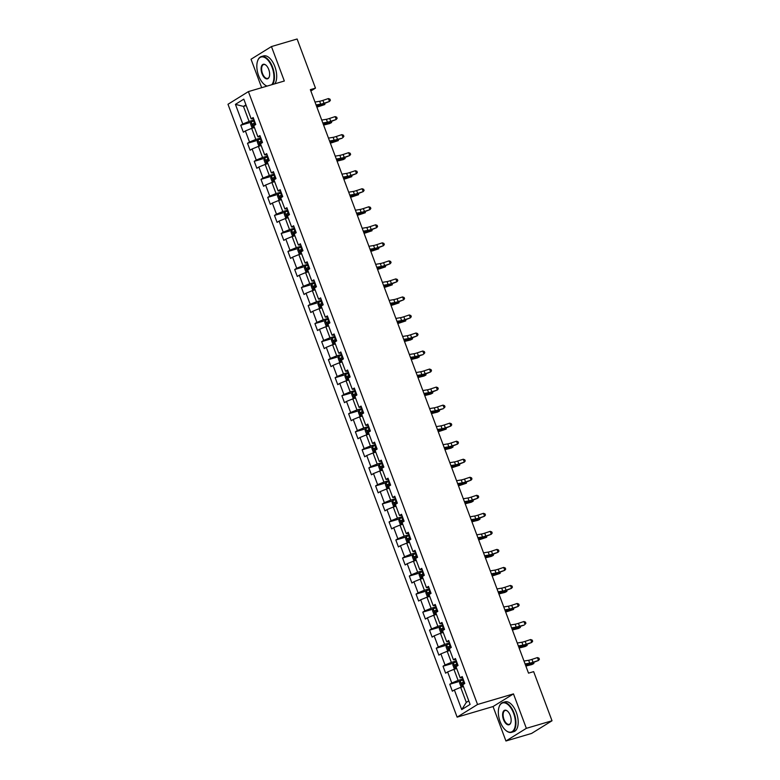 <?xml version="1.0" encoding="UTF-8"?>
<svg xmlns="http://www.w3.org/2000/svg" width="780" height="780" viewBox="0 0 780 780"><rect width="100%" height="100%" fill="white"/><g stroke="black" fill="none" stroke-linecap="round" stroke-linejoin="round"><path stroke-width="1.17" d="M505.937 741L526.354 728.335L513.474 693.888L493.058 706.553L505.937 741L531.599 733.434L552.016 720.769L533.647 671.639L528.518 673.15L310.352 89.641L315.481 88.13L297.112 39L271.45 46.566L251.033 59.231L261.671 87.691M493.058 706.553L457.129 717.142L227.984 104.276L248.401 91.601L477.545 704.476L457.129 717.142M235.423 104.354L242.775 124.01L240.757 125.258L243.35 132.191L245.368 130.942L249.512 142.038L247.504 143.286L250.097 150.218L252.106 148.97L256.259 160.066L254.241 161.323L256.834 168.256L258.853 167.008L262.997 178.103L260.988 179.351L263.581 186.284L265.59 185.035L269.744 196.131L267.725 197.389L270.319 204.321L272.337 203.073L276.481 214.168L274.472 215.416L277.066 222.349L279.074 221.101L283.228 232.196L281.209 233.454L283.803 240.386L285.821 239.138L289.965 250.234L287.956 251.482L290.55 258.414L292.558 257.166L296.712 268.261L294.694 269.519L297.287 276.452L299.305 275.203L303.449 286.299L301.441 287.547L304.034 294.479L306.043 293.231L310.196 304.327L308.178 305.584L310.772 312.517L312.79 311.269L316.933 322.364L314.925 323.612L317.519 330.544L319.527 329.296L323.68 340.392L321.662 341.65L324.256 348.582L326.274 347.334L330.418 358.43L328.409 359.677L331.003 366.61L333.011 365.362L337.165 376.457L335.147 377.715L337.74 384.647L339.758 383.399L343.902 394.495L341.894 395.743L344.487 402.675L346.495 401.427L350.649 412.523L348.631 413.77L351.224 420.712L353.243 419.465L357.386 430.56L355.378 431.808L357.971 438.74L359.98 437.492L364.133 448.588L362.115 449.836L364.709 456.778L366.727 455.53L370.87 466.625L368.862 467.873L371.456 474.805L373.464 473.558L377.618 484.653L375.599 485.901L378.193 492.843L380.211 491.595L384.355 502.691L382.346 503.938L384.94 510.871L386.948 509.623L391.102 520.718L389.084 521.966L391.677 528.908L393.695 527.66L397.839 538.756L395.831 540.004L398.424 546.936L400.433 545.688L404.586 556.783L402.568 558.032L405.161 564.974L407.18 563.725L411.323 574.821L409.315 576.069L411.908 583.001L413.917 581.753L418.07 592.849L416.052 594.097L418.645 601.039L420.664 599.791L424.808 610.886L422.799 612.134L425.392 619.067L427.401 617.818L431.555 628.914L429.536 630.162L432.13 637.104L434.148 635.856L438.292 646.951L436.283 648.2L438.877 655.132L440.885 653.884L445.039 664.979L443.02 666.227L445.614 673.169L447.632 671.921L451.776 683.017L449.767 684.265L452.361 691.197L454.369 689.949L461.721 709.605L470.106 704.399L462.764 684.742L464.773 683.495L462.179 676.562L460.171 677.81L456.017 666.715L458.035 665.467L455.442 658.525L453.424 659.783L449.28 648.677L451.288 647.429L448.695 640.497L446.686 641.745L442.533 630.649L444.551 629.401L441.958 622.459L439.94 623.717L435.796 612.612L437.804 611.364L435.211 604.432L433.202 605.68L429.049 594.584L431.067 593.336L428.473 586.394L426.455 587.652L422.311 576.547L424.32 575.299L421.726 568.367L419.718 569.615L415.565 558.519L417.583 557.271L414.989 550.329L412.971 551.587L408.827 540.481L410.836 539.233L408.242 532.301L406.234 533.549L402.08 522.454L404.098 521.206L401.505 514.264L399.487 515.521L395.343 504.416L397.351 503.168L394.758 496.236L392.75 497.484L388.596 486.389L390.614 485.14L388.021 478.198L386.002 479.456L381.859 468.351L383.867 467.103L381.274 460.171L379.265 461.419L375.112 450.323L377.13 449.075L374.536 442.143L372.518 443.391L368.375 432.296L370.383 431.038L367.79 424.106L365.781 425.353L361.627 414.258L363.646 413.01L361.052 406.078L359.034 407.326L354.89 396.23L356.899 394.973L354.305 388.04L352.297 389.288L348.143 378.193L350.161 376.945L347.568 370.012L345.55 371.26L341.406 360.165L343.415 358.907L340.821 351.975L338.812 353.223L334.659 342.127L336.677 340.88L334.084 333.947L332.065 335.195L327.922 324.1L329.93 322.842L327.337 315.91L325.328 317.158L321.175 306.062L323.193 304.814L320.599 297.882L318.581 299.13L314.438 288.035L316.446 286.777L313.852 279.844L311.844 281.093L307.69 269.997L309.709 268.749L307.115 261.817L305.097 263.065L300.953 251.969L302.962 250.711L300.368 243.779L298.36 245.027L294.206 233.932L296.224 232.684L293.631 225.751L291.613 226.999L287.469 215.904L289.477 214.646L286.884 207.714L284.875 208.962L280.722 197.867L282.74 196.618L280.147 189.686L278.128 190.934L273.985 179.839L275.993 178.591L273.4 171.649L271.391 172.897L267.238 161.801L269.256 160.553L266.662 153.621L264.644 154.869L260.5 143.774L262.509 142.525L259.915 135.583L257.907 136.832L253.753 125.736L255.772 124.488L253.178 117.556L251.16 118.804L243.818 99.148L235.423 104.354L243.467 106.402L249.083 121.427L254.075 119.954M460.171 677.81L462.647 677.8M463.076 678.961L458.094 680.433L453.94 669.337L456.7 668.528M451.776 683.017L458.094 680.433M447.632 671.921L453.94 669.337M453.424 659.783L455.9 659.763M456.339 660.933L451.347 662.405L447.203 651.3L449.953 650.491M445.039 664.979L451.347 662.405M440.885 653.884L447.203 651.3M446.686 641.745L449.163 641.735M449.592 642.895L444.61 644.368L440.456 633.272L443.215 632.463M438.292 646.951L444.61 644.368M434.148 635.856L440.456 633.272M439.94 623.717L442.416 623.698M442.855 624.868L437.863 626.34L433.719 615.235L436.469 614.425M431.555 628.914L437.863 626.34M427.401 617.818L433.719 615.235M433.202 605.68L435.679 605.67M436.108 606.83L431.125 608.303L426.972 597.207L429.731 596.398M424.808 610.886L431.125 608.303M420.664 599.791L426.972 597.207M426.455 587.652L428.932 587.633M429.37 588.803L424.378 590.275L420.235 579.169L422.984 578.36M418.07 592.849L424.378 590.275M413.917 581.753L420.235 579.169M419.718 569.615L422.194 569.605M422.623 570.765L417.641 572.237L413.488 561.142L416.247 560.332M411.323 574.821L417.641 572.237M407.18 563.725L413.488 561.142M412.971 551.587L415.447 551.567M415.886 552.737L410.894 554.209L406.75 543.114L409.5 542.295M404.586 556.783L410.894 554.209M400.433 545.688L406.75 543.114M406.234 533.549L408.71 533.539M409.139 534.7L404.157 536.172L400.003 525.076L402.763 524.267M397.839 538.756L404.157 536.172M393.695 527.66L400.003 525.076M399.487 515.521L401.963 515.502M402.402 516.672L397.41 518.144L393.266 507.049L396.016 506.23M391.102 520.718L397.41 518.144M386.948 509.623L393.266 507.049M392.75 497.484L395.226 497.474M395.655 498.635L390.673 500.107L386.519 489.011L389.279 488.202M384.355 502.691L390.673 500.107M380.211 491.595L386.519 489.011M386.002 479.456L388.479 479.437M388.918 480.607L383.926 482.079L379.782 470.983L382.531 470.165M377.618 484.653L383.926 482.079M373.464 473.558L379.782 470.983M379.265 461.419L381.742 461.409M382.171 462.569L377.188 464.041L373.035 452.946L375.794 452.137M370.87 466.625L377.188 464.041M366.727 455.53L373.035 452.946M372.518 443.391L374.995 443.372M375.433 444.541L370.441 446.014L366.298 434.918L369.047 434.099M364.133 448.588L370.441 446.014M359.98 437.492L366.298 434.918M365.781 425.353L368.257 425.344M368.686 426.504L363.704 427.976L359.551 416.881L362.31 416.072M357.386 430.56L363.704 427.976M353.243 419.465L359.551 416.881M359.034 407.326L361.51 407.306M361.949 408.476L356.957 409.948L352.814 398.853L355.563 398.034M350.649 412.523L356.957 409.948M346.495 401.427L352.814 398.853M352.297 389.288L354.773 389.279M355.202 390.439L350.22 391.911L346.066 380.815L348.826 380.006M343.902 394.495L350.22 391.911M339.758 383.399L346.066 380.815M345.55 371.26L348.026 371.241M348.465 372.411L343.473 373.883L339.329 362.788L342.079 361.969M337.165 376.457L343.473 373.883M333.011 365.362L339.329 362.788M338.812 353.223L341.289 353.213M341.718 354.373L336.736 355.846L332.582 344.75L335.341 343.941M330.418 358.43L336.736 355.846M326.274 347.334L332.582 344.75M332.065 335.195L334.542 335.176M334.981 336.346L329.989 337.818L325.845 326.723L328.594 325.904M323.68 340.392L329.989 337.818M319.527 329.296L325.845 326.723M325.328 317.158L327.805 317.148M328.234 318.308L323.252 319.781L319.098 308.685L321.857 307.876M316.933 322.364L323.252 319.781M312.79 311.269L319.098 308.685M318.581 299.13L321.058 299.12M321.497 300.281L316.505 301.753L312.361 290.657L315.11 289.838M310.196 304.327L316.505 301.753M306.043 293.231L312.361 290.657M311.844 281.093L314.32 281.083M314.75 282.243L309.767 283.715L305.614 272.62L308.373 271.81M303.449 286.299L309.767 283.715M299.305 275.203L305.614 272.62M305.097 263.065L307.573 263.055M308.012 264.215L303.02 265.688L298.877 254.592L301.626 253.773M296.712 268.261L303.02 265.688M292.558 257.166L298.877 254.592M298.36 245.027L300.836 245.018M301.265 246.178L296.283 247.65L292.13 236.554L294.889 235.745M289.965 250.234L296.283 247.65M285.821 239.138L292.13 236.554M291.613 226.999L294.089 226.99M294.528 228.15L289.536 229.622L285.392 218.527L288.142 217.708M283.228 232.196L289.536 229.622M279.074 221.101L285.392 218.527M284.875 208.962L287.352 208.952M287.791 210.122L282.799 211.585L278.645 200.489L281.404 199.68M276.481 214.168L282.799 211.585M272.337 203.073L278.645 200.489M278.128 190.934L280.605 190.924M281.044 192.085L276.052 193.557L271.908 182.461L274.657 181.643M269.744 196.131L276.052 193.557M265.59 185.035L271.908 182.461M271.391 172.897L273.868 172.887M274.306 174.057L269.315 175.519L265.161 164.424L267.92 163.615M262.997 178.103L269.315 175.519M258.853 167.008L265.161 164.424M264.644 154.869L267.121 154.859M267.56 156.019L262.567 157.492L258.424 146.396L261.173 145.577M256.259 160.066L262.567 157.492M252.106 148.97L258.424 146.396M257.907 136.832L260.383 136.822M260.822 137.992L255.83 139.454L251.677 128.359L254.436 127.549M249.512 142.038L255.83 139.454M245.368 130.942L251.677 128.359M251.16 118.804L253.636 118.794M246.226 105.583L243.467 106.402L245.953 104.861M242.775 124.01L249.083 121.427M526.354 728.335L552.016 720.769M513.474 693.888L477.545 704.476M248.401 91.601L284.329 81.013L271.45 46.566M310.859 90.997L315.481 88.13M463.437 686.556L460.688 687.365L466.303 702.4L468.78 700.859M461.721 709.605L466.303 702.4M454.369 689.949L460.688 687.365M240.757 125.258L251.131 122.197M247.504 143.286L257.878 140.224M254.241 161.323L264.615 158.262M260.988 179.351L271.362 176.29M267.725 197.389L278.099 194.327M274.472 215.416L284.846 212.355M281.209 233.454L291.584 230.393M287.956 251.482L298.331 248.42M294.694 269.519L305.068 266.458M301.441 287.547L311.815 284.485M308.178 305.584L318.552 302.523M314.925 323.612L325.299 320.551M321.662 341.65L332.036 338.588M328.409 359.677L338.783 356.616M335.147 377.715L345.52 374.654M341.894 395.743L352.267 392.681M348.631 413.77L359.005 410.719M355.378 431.808L365.752 428.747M362.115 449.836L372.489 446.784M368.862 467.873L379.236 464.812M375.599 485.901L385.973 482.849M382.346 503.938L392.72 500.877M389.084 521.966L399.457 518.914M395.831 540.004L406.204 536.942M402.568 558.032L412.942 554.98M409.315 576.069L419.689 573.008M416.052 594.097L426.426 591.045M422.799 612.134L433.173 609.073M429.536 630.162L439.91 627.11M436.283 648.2L446.657 645.138M443.02 666.227L453.394 663.175M449.767 684.265L460.142 681.203M314.983 102.043L319.634 101.263A6.211 0.741 159.5 0 0 322.91 100.386L328.409 98.563L329.482 101.459L330.389 100.308L329.959 99.148L328.409 98.563M316.066 104.939L320.716 104.159A6.211 0.741 159.5 0 0 323.993 103.272L329.482 101.459L323.222 103.935A9.321 1.111 -20.5 0 1 318.308 105.271L316.319 105.602M254.329 120.627L251.209 122.002L250.536 123.844L251.833 127.306L253.364 127.784L254.329 127.286M253.364 127.784L254.407 127.472M255.148 122.831L252.564 123.903L253.09 125.287L255.665 124.215M254.563 124.849L254.046 123.464L255.216 123.006M316.875 107.104A6.211 0.741 -20.5 0 1 318.61 106.606L324.821 104.539L320.531 105.602A9.321 1.111 159.5 0 0 316.738 106.733M324.948 103.369L324.821 104.539L324.441 103.535M271.742 84.728A15.161 7.712 -106.4 0 0 272.103 67.392A15.161 7.712 -106.4 0 0 257.546 61.123A15.161 7.712 -106.4 0 0 258.638 75.748A15.161 7.712 -106.4 0 0 264.459 84.601A15.161 7.712 -106.4 0 0 267.16 86.073M257.605 60.957A15.541 7.907 73.6 0 1 257.654 60.782A15.541 7.907 73.6 0 1 261.29 56.579A15.541 7.907 73.6 0 1 272.581 67.207A15.541 7.907 73.6 0 1 272.59 84.474M268.739 69.488A7.585 3.861 73.6 0 1 269.285 76.791A7.585 3.861 73.6 0 1 262.012 73.661A7.585 3.861 73.6 0 1 261.631 65.891A7.585 3.861 73.6 0 1 265.834 65.062A7.585 3.861 73.6 0 1 268.739 69.488M265.97 65.179A7.205 3.666 -106.4 0 0 263.64 64.564A7.205 3.666 -106.4 0 0 262.48 73.466A7.205 3.666 -106.4 0 0 267.725 78.4A7.205 3.666 -106.4 0 0 269.344 76.615M261.29 56.579L263.543 55.916A15.541 7.907 73.6 0 1 274.843 66.534A15.541 7.907 73.6 0 1 274.843 83.811M266.935 86.141A15.541 7.907 73.6 0 1 264.752 84.825A15.541 7.907 73.6 0 1 264.605 84.708M513.611 713.329A15.161 7.712 -106.4 0 0 499.044 707.06A15.161 7.712 -106.4 0 0 500.146 721.685A15.161 7.712 -106.4 0 0 505.967 730.529A15.161 7.712 -106.4 0 0 514.361 728.871A15.161 7.712 -106.4 0 0 513.611 713.329M499.102 706.894A15.541 7.907 73.6 0 1 499.161 706.709A15.541 7.907 73.6 0 1 502.788 702.517A15.541 7.907 73.6 0 1 514.088 713.134A15.541 7.907 73.6 0 1 511.583 732.322A15.541 7.907 73.6 0 1 506.249 730.762A15.541 7.907 73.6 0 1 506.113 730.645M510.247 715.416A7.585 3.861 73.6 0 1 510.793 722.728A7.585 3.861 73.6 0 1 503.509 719.599A7.585 3.861 73.6 0 1 503.139 711.828A7.585 3.861 73.6 0 1 507.332 710.999A7.585 3.861 73.6 0 1 510.247 715.416M507.478 711.116A7.205 3.666 -106.4 0 0 505.148 710.502A7.205 3.666 -106.4 0 0 503.987 719.404A7.205 3.666 -106.4 0 0 509.223 724.327A7.205 3.666 -106.4 0 0 510.851 722.553M502.788 702.517L505.05 701.844A15.541 7.907 73.6 0 1 516.341 712.471A15.541 7.907 73.6 0 1 513.835 731.65L511.583 732.322M321.731 120.081L326.381 119.301A6.211 0.741 159.5 0 0 329.657 118.414L335.147 116.6L336.229 119.486L337.135 118.336L336.697 117.185L335.147 116.6M322.813 122.967L327.464 122.187A6.211 0.741 159.5 0 0 330.74 121.3L336.229 119.486L329.959 121.972A9.321 1.111 -20.5 0 1 325.046 123.298L323.056 123.63M328.468 138.109L333.119 137.329A6.211 0.741 159.5 0 0 336.394 136.451L341.894 134.628L342.966 137.524L343.873 136.373L343.444 135.213L341.894 134.628M329.55 141.005L334.201 140.224A6.211 0.741 159.5 0 0 337.477 139.337L342.196 138.187L336.706 140A9.321 1.111 -20.5 0 1 331.793 141.336L329.803 141.668M261.066 138.665L257.946 140.03L257.273 141.872L258.57 145.343L261.076 145.314M260.11 145.811L261.144 145.509M261.895 140.858L259.311 141.931L259.828 143.325L262.411 142.243M261.31 142.886L260.783 141.502L261.963 141.043M323.622 125.141A6.211 0.741 -20.5 0 1 325.357 124.644L329.648 123.571L331.558 122.567L327.269 123.64A9.321 1.111 159.5 0 0 323.485 124.771M331.685 121.397L331.558 122.567L331.188 121.563M267.813 156.692L264.693 158.067L264.02 159.91L265.317 163.371L266.848 163.849L267.813 163.342M266.848 163.849L267.891 163.537M268.632 158.896L266.048 159.968L266.575 161.353L269.149 160.28M268.047 160.914L267.53 159.53L268.7 159.071M330.359 143.169A6.211 0.741 -20.5 0 1 332.095 142.672L338.305 140.605L334.015 141.668A9.321 1.111 159.5 0 0 330.223 142.799M338.432 139.435L338.305 140.605L337.925 139.601M335.215 156.146L339.865 155.366A6.211 0.741 159.5 0 0 343.142 154.479L348.631 152.666L349.713 155.551L350.62 154.401L350.181 153.251L348.631 152.666M336.297 159.032L340.948 158.252A6.211 0.741 159.5 0 0 344.224 157.365L349.713 155.551L343.444 158.038A9.321 1.111 -20.5 0 1 338.53 159.364L336.541 159.695M341.952 174.174L346.603 173.394A6.211 0.741 159.5 0 0 349.879 172.517L355.378 170.693L356.45 173.589L357.357 172.439L356.928 171.278L355.378 170.693M343.034 177.07L347.685 176.29A6.211 0.741 159.5 0 0 350.961 175.403L356.45 173.589L350.191 176.066A9.321 1.111 -20.5 0 1 345.277 177.401L343.288 177.733M348.699 192.211L353.35 191.431A6.211 0.741 159.5 0 0 356.626 190.544L362.115 188.731L363.197 191.617L364.104 190.466L363.665 189.316L362.115 188.731M349.781 195.097L354.432 194.317A6.211 0.741 159.5 0 0 357.708 193.43L363.197 191.617L356.928 194.103A9.321 1.111 -20.5 0 1 352.014 195.429L350.025 195.761M274.55 174.73L271.43 176.095L270.757 177.938L272.054 181.409L274.56 181.379M273.595 181.876L274.628 181.574M275.379 176.923L272.795 177.996L273.312 179.39L275.896 178.308M274.794 178.951L274.267 177.567L275.447 177.109M337.106 161.207A6.211 0.741 -20.5 0 1 338.842 160.709L343.132 159.637L345.043 158.632L340.753 159.705A9.321 1.111 159.5 0 0 336.97 160.836M345.169 157.463L345.043 158.632L344.672 157.628M281.297 192.757L278.177 194.132L277.505 195.975L278.801 199.436L281.297 199.407M280.332 199.904L281.375 199.602M282.116 194.961L279.532 196.034L280.059 197.418L282.633 196.345M281.531 196.979L281.014 195.595L282.185 195.136M343.844 179.234A6.211 0.741 -20.5 0 1 345.579 178.737L351.79 176.67L347.5 177.733A9.321 1.111 159.5 0 0 343.707 178.864M351.916 175.5L351.79 176.67L351.409 175.666M288.035 210.795L284.915 212.16L284.242 214.003L285.538 217.474L288.044 217.445M287.079 217.942L288.113 217.639M288.863 212.989L286.279 214.061L286.796 215.455L289.38 214.373M288.278 215.017L287.752 213.632L288.931 213.174M350.59 197.272A6.211 0.741 -20.5 0 1 352.326 196.774L358.527 194.698L354.237 195.77A9.321 1.111 159.5 0 0 350.454 196.901M358.654 193.528L358.527 194.698L358.156 193.694M294.781 228.823L291.661 230.197L290.989 232.03L292.285 235.501L294.781 235.472M293.816 235.97L294.86 235.667M295.601 231.026L293.017 232.099L293.543 233.483L296.117 232.411M295.015 233.044L294.499 231.66L295.669 231.202M357.328 215.299A6.211 0.741 -20.5 0 1 359.063 214.802L365.274 212.735L360.984 213.798A9.321 1.111 159.5 0 0 357.191 214.929M365.401 211.565L365.274 212.735L364.894 211.731M301.519 246.86L298.399 248.225L297.726 250.068L299.023 253.539L301.529 253.51M298.379 248.274L300.524 253.997L301.597 253.705M302.348 249.054L299.764 250.127L300.281 251.521L302.864 250.439M301.762 251.082L301.236 249.698L302.416 249.239M364.075 233.337A6.211 0.741 -20.5 0 1 365.81 232.84L372.011 230.763L367.721 231.835A9.321 1.111 159.5 0 0 363.938 232.966M372.138 229.593L372.011 230.763L371.641 229.759M308.266 264.888L305.146 266.263L304.473 268.096L305.77 271.567L308.266 271.537M307.3 272.035L308.344 271.732M309.085 267.091L306.501 268.164L307.027 269.548L309.601 268.476M308.5 269.11L307.983 267.725L309.153 267.267M370.812 251.365A6.211 0.741 -20.5 0 1 372.548 250.868L378.758 248.8L374.468 249.863A9.321 1.111 159.5 0 0 370.675 250.994M378.885 247.63L378.758 248.8L378.378 247.796M315.003 282.925L311.883 284.29L311.21 286.133L312.507 289.604L315.013 289.575M314.048 290.072L315.081 289.77M315.832 285.119L313.248 286.192L313.765 287.586L316.348 286.504M315.247 287.147L314.72 285.763L315.9 285.305M377.559 269.402A6.211 0.741 -20.5 0 1 379.294 268.905L385.495 266.828L381.206 267.901A9.321 1.111 159.5 0 0 377.423 269.032M385.622 265.658L385.495 266.828L385.125 265.824M321.75 300.953L318.63 302.328L317.957 304.161L319.254 307.632L321.75 307.603M320.785 308.1L321.828 307.798M322.569 303.157L319.985 304.229L320.512 305.614L323.086 304.541M321.984 305.175L321.467 303.79L322.637 303.332M384.296 287.43A6.211 0.741 -20.5 0 1 386.032 286.933L392.243 284.866L387.952 285.928A9.321 1.111 159.5 0 0 384.16 287.06M392.369 283.696L392.243 284.866L391.862 283.861M328.487 318.991L325.367 320.356L324.694 322.198L325.991 325.669L328.497 325.64M327.532 326.137L328.565 325.835M329.316 321.185L326.732 322.257L327.249 323.651L329.833 322.569M328.731 323.212L328.204 321.828L329.384 321.37M391.043 305.468A6.211 0.741 -20.5 0 1 392.779 304.97L398.98 302.894L394.69 303.966A9.321 1.111 159.5 0 0 390.907 305.097M399.106 301.724L398.98 302.894L398.609 301.889M335.234 337.019L332.114 338.393L331.441 340.226L332.738 343.697L335.234 343.668M334.269 344.165L335.312 343.863M336.053 339.212L333.469 340.294L333.996 341.679L336.57 340.606M335.468 341.24L334.952 339.856L336.122 339.398M397.781 323.495A6.211 0.741 -20.5 0 1 399.516 322.998L405.727 320.931L401.437 321.994A9.321 1.111 159.5 0 0 397.644 323.125M405.853 319.761L405.727 320.931L405.346 319.927M341.971 355.056L338.851 356.421L338.179 358.264L339.476 361.735L341.981 361.706M341.016 362.203L342.049 361.901M342.8 357.25L340.216 358.322L340.733 359.707L343.317 358.634M342.206 359.278L341.689 357.893L342.869 357.435M404.527 341.533A6.211 0.741 -20.5 0 1 406.263 341.035L410.553 339.963L412.464 338.959L408.174 340.031A9.321 1.111 159.5 0 0 404.391 341.162M412.591 337.789L412.464 338.959L412.094 337.954M348.719 373.084L345.598 374.459L344.926 376.291L346.223 379.762L348.719 379.733M347.753 380.231L348.796 379.928M349.537 375.277L346.954 376.36L347.48 377.744L350.054 376.672M348.952 377.305L348.436 375.921L349.606 375.463M411.265 359.56A6.211 0.741 -20.5 0 1 413 359.063L417.29 357.991L419.211 356.986L414.921 358.059A9.321 1.111 159.5 0 0 411.128 359.19M419.338 355.826L419.211 356.986L418.831 355.992M355.456 391.121L352.336 392.486L351.663 394.329L352.96 397.8L355.465 397.771M354.5 398.268L355.534 397.956M356.284 393.315L353.701 394.387L354.218 395.772L356.801 394.7M355.69 395.343L355.173 393.959L356.353 393.5M418.012 377.588A6.211 0.741 -20.5 0 1 419.747 377.101L424.037 376.028L425.948 375.024L421.658 376.096A9.321 1.111 159.5 0 0 417.875 377.227M426.075 373.854L425.948 375.024L425.578 374.02M362.203 409.149L359.083 410.524L358.41 412.357L359.707 415.828L362.203 415.798M361.238 416.296L362.281 415.994M363.022 411.343L360.438 412.425L360.955 413.81L363.538 412.737M362.437 413.371L361.92 411.986L363.09 411.528M424.749 395.626A6.211 0.741 -20.5 0 1 426.485 395.128L430.774 394.056L432.695 393.052L428.405 394.124A9.321 1.111 159.5 0 0 424.613 395.255M432.822 391.892L432.695 393.052L432.315 392.057M368.94 427.186L365.82 428.552L365.147 430.394L366.444 433.865L368.95 433.836M365.8 428.6L367.945 434.323L369.018 434.021M369.769 429.38L367.185 430.453L367.702 431.837L370.285 430.765M369.174 431.408L368.657 430.024L369.837 429.556M431.496 413.654A6.211 0.741 -20.5 0 1 433.231 413.166L437.522 412.094L439.433 411.089L435.142 412.162A9.321 1.111 159.5 0 0 431.36 413.293M439.559 409.919L439.433 411.089L439.062 410.085M375.687 445.214L372.567 446.589L371.894 448.422L373.191 451.893L375.687 451.864M374.722 452.361L375.765 452.059M376.506 447.408L373.922 448.49L374.439 449.875L377.023 448.802M375.921 449.436L375.404 448.052L376.574 447.593M438.233 431.691A6.211 0.741 -20.5 0 1 439.969 431.194L446.18 429.117L441.889 430.19A9.321 1.111 159.5 0 0 438.097 431.32M446.306 427.957L446.18 429.117L445.799 428.123M382.424 463.252L379.304 464.617L378.631 466.459L379.928 469.93L382.434 469.901M381.469 470.398L382.502 470.087M383.253 465.445L380.669 466.518L381.186 467.902L383.77 466.83M382.658 467.473L382.142 466.079L383.321 465.621M444.98 449.719A6.211 0.741 -20.5 0 1 446.716 449.231L451.006 448.159L452.917 447.154L448.627 448.227A9.321 1.111 159.5 0 0 444.844 449.358M453.043 445.985L452.917 447.154L452.546 446.15M389.171 481.279L386.051 482.654L385.378 484.487L386.675 487.958L389.171 487.929M388.206 488.426L389.249 488.124M389.99 483.473L387.406 484.555L387.923 485.94L390.507 484.868M389.405 485.501L388.889 484.117L390.058 483.659M451.717 467.756A6.211 0.741 -20.5 0 1 453.453 467.259L459.664 465.182L455.374 466.255A9.321 1.111 159.5 0 0 451.581 467.386M459.79 464.022L459.664 465.182L459.284 464.178M395.909 499.317L392.788 500.682L392.116 502.525L393.412 505.986L394.953 506.464L395.918 505.967M394.953 506.464L395.986 506.152M396.737 501.511L394.154 502.583L394.67 503.968L397.254 502.895M396.142 503.539L395.626 502.144L396.805 501.686M458.465 485.784A6.211 0.741 -20.5 0 1 460.2 485.296L466.401 483.22L462.111 484.292A9.321 1.111 159.5 0 0 458.328 485.423M466.528 482.05L466.401 483.22L466.031 482.215M355.436 210.239L360.087 209.459A6.211 0.741 159.5 0 0 363.363 208.572L368.862 206.758L369.935 209.654L370.841 208.504L370.412 207.344L368.862 206.758M356.519 213.135L361.169 212.355A6.211 0.741 159.5 0 0 364.445 211.468L369.935 209.654L363.675 212.131A9.321 1.111 -20.5 0 1 358.761 213.457L356.772 213.798M362.183 228.277L366.834 227.497A6.211 0.741 159.5 0 0 370.11 226.609L375.599 224.796L376.681 227.682L377.588 226.531L377.149 225.381L375.599 224.796M363.265 231.163L367.916 230.383A6.211 0.741 159.5 0 0 371.192 229.495L376.681 227.682L370.412 230.168A9.321 1.111 -20.5 0 1 365.498 231.494L363.509 231.826M368.921 246.304L373.571 245.524A6.211 0.741 159.5 0 0 376.847 244.637L382.346 242.824L383.419 245.72L384.325 244.569L383.897 243.409L382.346 242.824M370.003 249.2L374.654 248.42A6.211 0.741 159.5 0 0 377.93 247.533L383.419 245.72L377.159 248.196A9.321 1.111 -20.5 0 1 372.245 249.522L370.256 249.863M375.668 264.342L380.318 263.562A6.211 0.741 159.5 0 0 383.594 262.675L389.084 260.861L390.166 263.747L391.072 262.597L390.634 261.446L389.084 260.861M376.75 267.228L381.401 266.448A6.211 0.741 159.5 0 0 384.677 265.561L390.166 263.747L383.897 266.233A9.321 1.111 -20.5 0 1 378.982 267.56L376.994 267.891M382.405 282.37L387.055 281.59A6.211 0.741 159.5 0 0 390.331 280.702L395.831 278.889L396.903 281.785L397.81 280.634L397.381 279.474L395.831 278.889M383.487 285.256L388.138 284.485A6.211 0.741 159.5 0 0 391.414 283.598L396.903 281.785L390.644 284.261A9.321 1.111 -20.5 0 1 385.729 285.587L383.74 285.928M389.152 300.407L393.802 299.627A6.211 0.741 159.5 0 0 397.078 298.74L402.568 296.927L403.65 299.812L404.557 298.662L404.118 297.511L402.568 296.927M390.234 303.293L394.885 302.513A6.211 0.741 159.5 0 0 398.161 301.626L403.65 299.812L397.381 302.299A9.321 1.111 -20.5 0 1 392.467 303.625L390.478 303.956M395.889 318.435L400.54 317.655A6.211 0.741 159.5 0 0 403.816 316.768L409.315 314.954L410.387 317.85L411.294 316.7L410.865 315.539L409.315 314.954M396.971 321.321L401.622 320.551A6.211 0.741 159.5 0 0 404.898 319.663L410.387 317.85L404.128 320.327A9.321 1.111 -20.5 0 1 399.214 321.652L397.225 321.994M402.636 336.473L407.287 335.692A6.211 0.741 159.5 0 0 410.563 334.805L416.052 332.992L417.134 335.878L418.041 334.727L417.602 333.577L416.052 332.992M403.718 339.358L408.369 338.578A6.211 0.741 159.5 0 0 411.645 337.691L417.134 335.878L410.865 338.364A9.321 1.111 -20.5 0 1 405.951 339.69L403.962 340.022M409.373 354.5L414.024 353.72A6.211 0.741 159.5 0 0 417.3 352.833L422.799 351.019L423.872 353.915L424.778 352.765L424.349 351.604L422.799 351.019M410.456 357.386L415.106 356.616A6.211 0.741 159.5 0 0 418.382 355.729L423.101 354.578L417.612 356.392A9.321 1.111 -20.5 0 1 412.698 357.718L410.709 358.059M416.12 372.538L420.771 371.758A6.211 0.741 159.5 0 0 424.047 370.87L429.536 369.057L430.619 371.943L431.525 370.793L431.087 369.642L429.536 369.057M417.202 375.424L421.853 374.644A6.211 0.741 159.5 0 0 425.129 373.756L430.619 371.943L424.349 374.429A9.321 1.111 -20.5 0 1 419.435 375.755L417.446 376.087M422.857 390.565L427.508 389.785A6.211 0.741 159.5 0 0 430.784 388.898L436.273 387.085L437.356 389.981L438.262 388.83L437.834 387.67L436.273 387.085M423.94 393.452L428.59 392.681A6.211 0.741 159.5 0 0 431.866 391.794L437.356 389.981L431.096 392.457A9.321 1.111 -20.5 0 1 426.182 393.783L424.183 394.124M429.604 408.603L434.255 407.823A6.211 0.741 159.5 0 0 437.531 406.936L443.02 405.122L444.103 408.008L445.01 406.858L444.571 405.707L443.02 405.122M430.687 411.489L435.337 410.709A6.211 0.741 159.5 0 0 438.613 409.822L443.323 408.681L437.834 410.494A9.321 1.111 -20.5 0 1 432.919 411.82L430.93 412.152M436.342 426.631L440.993 425.851A6.211 0.741 159.5 0 0 444.269 424.964L449.758 423.15L450.84 426.046L451.747 424.895L451.318 423.735L449.758 423.15M437.424 429.517L442.075 428.747A6.211 0.741 159.5 0 0 445.351 427.859L450.84 426.046L444.581 428.522A9.321 1.111 -20.5 0 1 439.666 429.848L437.668 430.19M443.089 444.668L447.74 443.888A6.211 0.741 159.5 0 0 451.015 443.001L456.505 441.188L457.587 444.073L458.484 442.923L458.055 441.773L456.505 441.188M444.171 447.554L448.822 446.774A6.211 0.741 159.5 0 0 452.098 445.887L457.587 444.073L451.318 446.56A9.321 1.111 -20.5 0 1 446.404 447.886L444.415 448.217M449.826 462.696L454.477 461.916A6.211 0.741 159.5 0 0 457.753 461.029L463.242 459.215L464.324 462.111L465.231 460.96L464.802 459.8L463.242 459.215M450.908 465.582L455.559 464.812A6.211 0.741 159.5 0 0 458.835 463.924L464.324 462.111L458.065 464.587A9.321 1.111 -20.5 0 1 453.151 465.913L451.152 466.245M456.573 480.724L461.224 479.953A6.211 0.741 159.5 0 0 464.5 479.066L469.989 477.253L471.071 480.139L471.968 478.988L471.539 477.838L469.989 477.253M457.655 483.619L462.306 482.84A6.211 0.741 159.5 0 0 465.582 481.952L471.071 480.139L464.802 482.625A9.321 1.111 -20.5 0 1 459.888 483.951L457.899 484.282M463.31 498.761L467.961 497.981A6.211 0.741 159.5 0 0 471.237 497.094L476.726 495.281L477.808 498.176L478.715 497.026L478.286 495.865L476.726 495.281M464.392 501.647L469.043 500.877A6.211 0.741 159.5 0 0 472.319 499.99L477.808 498.176L471.549 500.653A9.321 1.111 -20.5 0 1 466.635 501.979L464.636 502.31M470.057 516.789L474.708 516.019A6.211 0.741 159.5 0 0 477.984 515.132L483.473 513.318L484.555 516.204L485.452 515.053L485.023 513.903L483.473 513.318M471.13 519.685L475.79 518.905A6.211 0.741 159.5 0 0 479.066 518.017L484.555 516.204L478.286 518.69A9.321 1.111 -20.5 0 1 473.372 520.016L471.383 520.348M476.794 534.826L481.445 534.047A6.211 0.741 159.5 0 0 484.721 533.159L490.21 531.346L491.293 534.242L492.2 533.091L491.77 531.931L490.21 531.346M477.877 537.712L482.527 536.942A6.211 0.741 159.5 0 0 485.803 536.055L491.293 534.242L485.033 536.718A9.321 1.111 -20.5 0 1 480.119 538.044L478.12 538.375M483.541 552.854L488.192 552.084A6.211 0.741 159.5 0 0 491.468 551.197L496.957 549.383L498.04 552.269L498.937 551.119L498.508 549.968L496.957 549.383M484.614 555.75L489.274 554.97A6.211 0.741 159.5 0 0 492.55 554.083L498.04 552.269L491.77 554.755A9.321 1.111 -20.5 0 1 486.856 556.082L484.868 556.413M490.279 570.892L494.93 570.112A6.211 0.741 159.5 0 0 498.206 569.225L503.695 567.411L504.777 570.307L505.684 569.156L505.255 567.996L503.695 567.411M491.361 573.778L496.012 573.008A6.211 0.741 159.5 0 0 499.288 572.12L504.777 570.307L498.517 572.783A9.321 1.111 -20.5 0 1 493.603 574.109L491.605 574.441M497.026 588.919L501.676 588.149A6.211 0.741 159.5 0 0 504.952 587.262L510.442 585.448L511.524 588.334L512.421 587.184L511.992 586.033L510.442 585.448M498.098 591.815L502.759 591.035A6.211 0.741 159.5 0 0 506.035 590.148L511.524 588.334L505.255 590.811A9.321 1.111 -20.5 0 1 500.341 592.147L498.352 592.478M503.763 606.957L508.414 606.177A6.211 0.741 159.5 0 0 511.69 605.29L517.179 603.476L518.261 606.372L519.168 605.221L518.739 604.061L517.179 603.476M504.845 609.843L509.496 609.063A6.211 0.741 159.5 0 0 512.772 608.185L518.261 606.372L512.002 608.849A9.321 1.111 -20.5 0 1 507.088 610.175L505.089 610.506M510.51 624.985L515.161 624.215A6.211 0.741 159.5 0 0 518.437 623.327L523.926 621.514L525.008 624.4L525.905 623.249L525.476 622.099L523.926 621.514M511.583 627.88L516.243 627.1A6.211 0.741 159.5 0 0 519.519 626.213L524.228 625.063L518.739 626.876A9.321 1.111 -20.5 0 1 513.825 628.212L511.836 628.543M517.247 643.022L521.898 642.242A6.211 0.741 159.5 0 0 525.174 641.355L530.663 639.542L531.745 642.437L532.652 641.287L532.223 640.126L530.663 639.542M518.329 645.908L522.98 645.128A6.211 0.741 159.5 0 0 526.256 644.251L531.745 642.437L525.486 644.914A9.321 1.111 -20.5 0 1 520.572 646.24L518.573 646.571M402.656 517.345L399.535 518.719L398.863 520.553L400.159 524.024L402.656 523.994M401.69 524.492L402.733 524.189M403.474 519.538L400.891 520.621L401.407 522.005L403.991 520.933M402.889 521.567L402.373 520.182L403.543 519.724M465.202 503.822A6.211 0.741 -20.5 0 1 466.937 503.324L471.227 502.252L473.148 501.248L468.858 502.32A9.321 1.111 159.5 0 0 465.065 503.451M473.275 500.087L473.148 501.248L472.768 500.243M409.393 535.382L406.273 536.747L405.6 538.59L406.897 542.051L408.437 542.529L409.402 542.032M408.437 542.529L409.471 542.217M410.221 537.576L407.638 538.649L408.154 540.033L410.738 538.96M409.627 539.604L409.11 538.21L410.28 537.751M471.949 521.849A6.211 0.741 -20.5 0 1 473.684 521.362L477.974 520.289L479.885 519.285L475.595 520.358A9.321 1.111 159.5 0 0 471.812 521.489M480.012 518.115L479.885 519.285L479.515 518.281M416.14 553.41L413.02 554.785L412.347 556.618L413.644 560.089L416.14 560.059M415.174 560.557L416.218 560.255M416.959 555.604L414.375 556.686L414.892 558.071L417.476 556.998M416.374 557.632L415.857 556.247L417.027 555.789M478.686 539.887A6.211 0.741 -20.5 0 1 480.421 539.389L486.632 537.313L482.342 538.385A9.321 1.111 159.5 0 0 478.549 539.516M486.759 536.152L486.632 537.313L486.252 536.308M422.877 571.447L419.757 572.812L419.084 574.655L420.381 578.117L421.921 578.594L422.887 578.097M421.921 578.594L422.955 578.282M423.706 573.641L421.122 574.714L421.639 576.098L424.223 575.026M423.111 575.669L422.594 574.275L423.764 573.817M485.433 557.914A6.211 0.741 -20.5 0 1 487.168 557.417L491.459 556.355L493.369 555.35L489.079 556.423A9.321 1.111 159.5 0 0 485.296 557.554M493.496 554.18L493.369 555.35L492.999 554.346M429.624 589.475L426.504 590.84L425.831 592.683L427.128 596.154L429.624 596.125M428.659 596.622L429.702 596.32M430.443 591.669L427.859 592.751L428.376 594.136L430.96 593.063M429.858 593.697L429.341 592.312L430.511 591.854M492.17 575.952A6.211 0.741 -20.5 0 1 493.906 575.455L500.117 573.378L495.827 574.45A9.321 1.111 159.5 0 0 492.034 575.582M500.243 572.218L500.117 573.378L499.736 572.374M436.361 607.513L433.241 608.878L432.569 610.721L433.865 614.182L436.371 614.162M433.222 608.926L435.367 614.65L436.439 614.347M437.19 609.707L434.606 610.779L435.123 612.163L437.707 611.091M436.595 611.734L436.078 610.34L437.248 609.882M498.917 593.98A6.211 0.741 -20.5 0 1 500.653 593.483L504.943 592.42L506.854 591.416L502.564 592.488A9.321 1.111 159.5 0 0 498.781 593.619M506.981 590.245L506.854 591.416L506.483 590.411M443.108 625.541L439.988 626.905L439.315 628.748L440.612 632.219L443.108 632.19M442.143 632.687L443.186 632.385M443.927 627.734L441.344 628.817L441.86 630.201L444.444 629.129M443.342 629.762L442.825 628.378L443.995 627.919M505.654 612.017A6.211 0.741 -20.5 0 1 507.39 611.52L513.601 609.443L509.311 610.516A9.321 1.111 159.5 0 0 505.518 611.647M513.727 608.273L513.601 609.443L513.221 608.439M449.845 643.578L446.726 644.943L446.053 646.786L447.349 650.247L448.89 650.725L449.855 650.227M448.89 650.725L449.923 650.413M450.674 645.772L448.09 646.844L448.607 648.229L451.191 647.156M450.079 647.8L449.563 646.405L450.733 645.947M512.401 630.045A6.211 0.741 -20.5 0 1 514.137 629.548L518.427 628.485L520.338 627.481L516.048 628.553A9.321 1.111 159.5 0 0 512.265 629.684M520.465 626.311L520.338 627.481L519.967 626.476M456.592 661.606L453.473 662.971L452.8 664.813L454.096 668.284L456.592 668.255M455.627 668.752L456.671 668.45M457.411 663.8L454.828 664.882L455.344 666.266L457.928 665.194M456.827 665.827L456.31 664.443L457.48 663.985M519.139 648.082A6.211 0.741 -20.5 0 1 520.874 647.585L525.164 646.513L527.085 645.508L522.795 646.581A9.321 1.111 159.5 0 0 519.002 647.712M527.212 644.338L527.085 645.508L526.705 644.504M523.994 661.05L528.645 660.28A6.211 0.741 159.5 0 0 531.921 659.392L537.41 657.579L538.492 660.465L539.389 659.315L538.96 658.164L537.41 657.579M525.067 663.946L529.727 663.166A6.211 0.741 159.5 0 0 533.003 662.279L538.492 660.465L532.223 662.942A9.321 1.111 -20.5 0 1 527.309 664.277L525.32 664.609M463.33 679.643L460.21 681.008L459.537 682.851L460.834 686.312L462.374 686.79L463.34 686.293M462.374 686.79L463.408 686.478M464.159 681.837L461.575 682.909L462.091 684.294L464.675 683.221M463.564 683.865L463.047 682.471L464.217 682.012M525.886 666.11A6.211 0.741 -20.5 0 1 527.621 665.613L531.911 664.55L533.822 663.546L529.532 664.618A9.321 1.111 159.5 0 0 525.749 665.75M533.949 662.376L533.822 663.546L533.452 662.542M319.634 101.263L320.716 104.159M322.91 100.386L323.993 103.272M251.189 122.041L253.325 127.764M253.627 120.9L254.446 123.094M320.531 105.602L320.239 104.832M254.046 123.464L252.564 123.903M326.381 119.301L327.464 122.187M329.657 118.414L330.74 121.3M333.119 137.329L334.201 140.224M336.394 136.451L337.477 139.337M257.927 140.078L260.072 145.801M260.374 138.928L261.193 141.121M327.269 123.64L326.986 122.869M260.783 141.502L259.311 141.931M264.673 158.106L266.809 163.829M267.111 156.965L267.93 159.159M334.015 141.668L333.723 140.897M267.53 159.53L266.048 159.968M339.865 155.366L340.948 158.252M343.142 154.479L344.224 157.365M346.603 173.394L347.685 176.29M349.879 172.517L350.961 175.403M353.35 191.431L354.432 194.317M356.626 190.544L357.708 193.43M271.411 176.143L273.556 181.867M273.858 174.993L274.677 177.187M340.753 159.705L340.47 158.935M274.267 177.567L272.795 177.996M278.158 194.171L280.293 199.894M280.595 193.03L281.414 195.224M347.5 177.733L347.207 176.963M281.014 195.595L279.532 196.034M284.895 212.209L287.04 217.932M287.342 211.058L288.161 213.252M354.237 195.77L353.954 195M287.752 213.632L286.279 214.061M291.642 230.236L293.777 235.96M294.079 229.096L294.898 231.29M360.984 213.798L360.691 213.028M294.499 231.66L293.017 232.099M300.827 247.124L301.645 249.317M367.721 231.835L367.439 231.065M301.236 249.698L299.764 250.127M305.126 266.302L307.261 272.025M307.564 265.161L308.383 267.355M374.468 249.863L374.176 249.093M307.983 267.725L306.501 268.164M311.863 284.339L314.008 290.062M314.311 283.189L315.13 285.382M381.206 267.901L380.923 267.13M314.72 285.763L313.248 286.192M318.61 302.367L320.746 308.09M321.048 301.216L321.867 303.42M387.952 285.928L387.66 285.158M321.467 303.79L319.985 304.229M325.348 320.404L327.493 326.128M327.795 319.254L328.614 321.448M394.69 303.966L394.407 303.186M328.204 321.828L326.732 322.257M332.095 338.432L334.23 344.156M334.532 337.282L335.351 339.485M401.437 321.994L401.144 321.223M334.952 339.856L333.469 340.294M338.832 356.47L340.977 362.193M341.279 355.319L342.098 357.513M408.174 340.031L407.881 339.251M341.689 357.893L340.216 358.322M345.579 374.498L347.714 380.221M348.017 373.347L348.835 375.55M414.921 358.059L414.628 357.289M348.436 375.921L346.954 376.36M352.316 392.535L354.461 398.258M354.764 391.385L355.582 393.578M421.658 376.096L421.366 375.316M355.173 393.959L353.701 394.387M359.063 410.563L361.198 416.286M361.501 409.412L362.32 411.616M428.405 394.124L428.113 393.354M361.92 411.986L360.438 412.425M368.248 427.45L369.067 429.644M435.142 412.162L434.85 411.382M368.657 430.024L367.185 430.453M372.548 446.628L374.683 452.351M374.985 445.477L375.804 447.681M441.889 430.19L441.597 429.419M375.404 448.052L373.922 448.49M379.285 464.665L381.43 470.389M381.732 463.515L382.551 465.709M448.627 448.227L448.334 447.447M382.142 466.079L380.669 466.518M386.032 482.693L388.167 488.416M388.469 481.543L389.288 483.746M455.374 466.255L455.081 465.485M388.889 484.117L387.406 484.555M392.769 500.731L394.914 506.454M395.216 499.58L396.035 501.774M462.111 484.292L461.819 483.512M395.626 502.144L394.154 502.583M360.087 209.459L361.169 212.355M363.363 208.572L364.445 211.468M366.834 227.497L367.916 230.383M370.11 226.609L371.192 229.495M373.571 245.524L374.654 248.42M376.847 244.637L377.93 247.533M380.318 263.562L381.401 266.448M383.594 262.675L384.677 265.561M387.055 281.59L388.138 284.485M390.331 280.702L391.414 283.598M393.802 299.627L394.885 302.513M397.078 298.74L398.161 301.626M400.54 317.655L401.622 320.551M403.816 316.768L404.898 319.663M407.287 335.692L408.369 338.578M410.563 334.805L411.645 337.691M414.024 353.72L415.106 356.616M417.3 352.833L418.382 355.729M420.771 371.758L421.853 374.644M424.047 370.87L425.129 373.756M427.508 389.785L428.59 392.681M430.784 388.898L431.866 391.794M434.255 407.823L435.337 410.709M437.531 406.936L438.613 409.822M440.993 425.851L442.075 428.747M444.269 424.964L445.351 427.859M447.74 443.888L448.822 446.774M451.015 443.001L452.098 445.887M454.477 461.916L455.559 464.812M457.753 461.029L458.835 463.924M461.224 479.953L462.306 482.84M464.5 479.066L465.582 481.952M467.961 497.981L469.043 500.877M471.237 497.094L472.319 499.99M474.708 516.019L475.79 518.905M477.984 515.132L479.066 518.017M481.445 534.047L482.527 536.942M484.721 533.159L485.803 536.055M488.192 552.084L489.274 554.97M491.468 551.197L492.55 554.083M494.93 570.112L496.012 573.008M498.206 569.225L499.288 572.12M501.676 588.149L502.759 591.035M504.952 587.262L506.035 590.148M508.414 606.177L509.496 609.063M511.69 605.29L512.772 608.185M515.161 624.215L516.243 627.1M518.437 623.327L519.519 626.213M521.898 642.242L522.98 645.128M525.174 641.355L526.256 644.251M399.516 518.758L401.651 524.482M401.953 517.608L402.773 519.812M468.858 502.32L468.565 501.55M402.373 520.182L400.891 520.621M406.253 536.796L408.398 542.519M408.7 535.645L409.519 537.839M475.595 520.358L475.303 519.577M409.11 538.21L407.638 538.649M413 554.824L415.135 560.547M415.438 553.673L416.257 555.877M482.342 538.385L482.05 537.615M415.857 556.247L414.375 556.686M419.738 572.861L421.882 578.584M422.185 571.711L423.004 573.904M489.079 556.423L488.787 555.643M422.594 574.275L421.122 574.714M426.485 590.889L428.62 596.612M428.922 589.739L429.741 591.942M495.827 574.45L495.534 573.68M429.341 592.312L427.859 592.751M435.669 607.776L436.488 609.97M502.564 592.488L502.271 591.708M436.078 610.34L434.606 610.779M439.969 626.954L442.104 632.678M442.406 625.804L443.225 628.007M509.311 610.516L509.018 609.745M442.825 628.378L441.344 628.817M446.706 644.992L448.851 650.715M449.153 643.841L449.972 646.035M516.048 628.553L515.755 627.773M449.563 646.405L448.09 646.844M453.453 663.019L455.588 668.743M455.89 661.869L456.709 664.072M522.795 646.581L522.502 645.811M456.31 664.443L454.828 664.882M528.645 660.28L529.727 663.166M531.921 659.392L533.003 662.279M460.19 681.057L462.335 686.78M462.637 679.907L463.456 682.1M529.532 664.618L529.24 663.838M463.047 682.471L461.575 682.909"/></g></svg>
